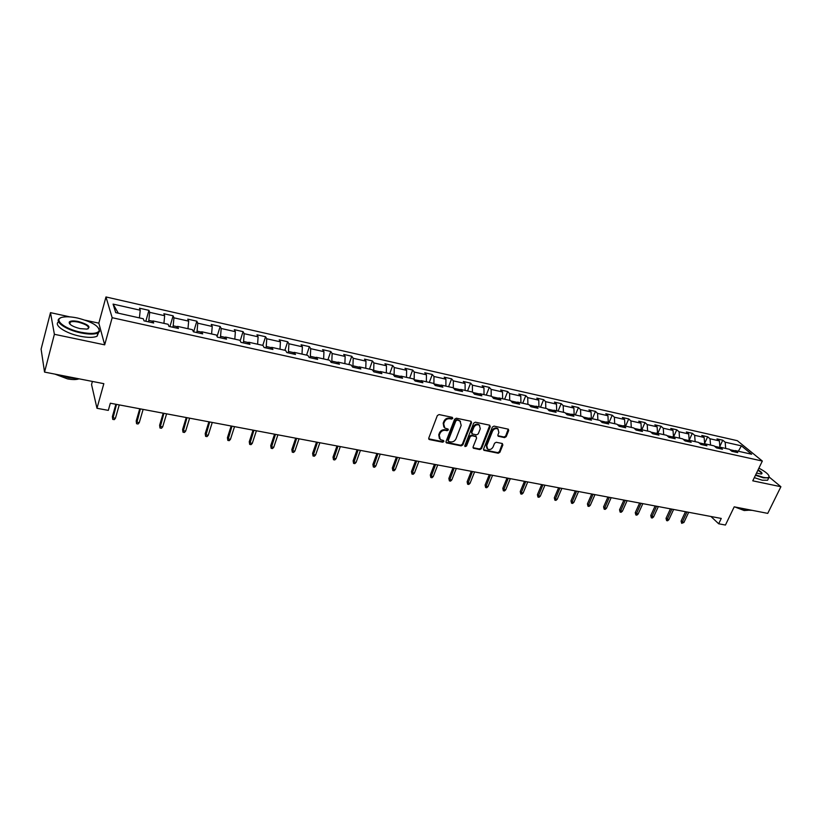 <?xml version="1.0" encoding="UTF-8"?>
<svg xmlns="http://www.w3.org/2000/svg" width="822" height="822" viewBox="0 0 822 822"><rect width="100%" height="100%" fill="white"/><g stroke="black" fill="none" stroke-linecap="round" stroke-linejoin="round"><path stroke-width="1.23" d="M452.788 418.398L452.264 417.34L439.071 414.565L437.345 415.562L428.765 438.105L429.536 439.595L442.688 442.205L443.88 441.517L443.644 440.602L440.345 439.595L439.225 435.383L439.945 433.523C441.106 431.16 442.935 430.101 445.432 430.348L447.127 430.687L448.319 429.998L448.072 429.063L444.815 428.067L443.675 423.792L444.394 421.922C445.565 419.539 447.394 418.48 449.891 418.737L451.586 419.097L452.788 418.398M443.859 427.07L443.192 423.186L443.911 421.306C445.082 418.932 446.911 417.874 449.408 418.131L451.103 418.49L452.357 417.37M428.714 438.835L442.215 441.589L443.469 440.51M439.39 438.568L438.753 434.766L439.472 432.906C440.633 430.543 442.462 429.485 444.949 429.731L446.644 430.07L447.898 428.981M69.952 323.478L69.397 323.508M504.544 437.612L506.208 436.646L508.684 430.512L508.345 429.187L494.022 426.104L492.347 427.091L483.603 449.028L483.932 450.322L498.245 453.241L499.899 452.275L502.869 444.928L502.18 443.479L496.231 442.277L494.567 443.243L493.097 446.911C491.7 449.326 489.871 450.055 487.631 449.1L486.758 445.637L492.512 431.201C493.888 428.786 495.707 428.046 497.947 428.981L498.862 432.516L497.896 434.93L498.235 436.246L504.544 437.612L504.02 437.006L505.684 436.04L508.212 429.115M70.117 316.922L50.491 312.648L54.386 334.297L44.542 372.089L103.829 383.668L96.975 408.277L108.309 410.384L110.333 403.222L721.264 518.435L718.695 523.789L725.436 525.042L734.21 506.835L767.748 513.38L780.9 486.727L769.3 477.14M54.386 334.297L104.682 344.85L112.172 317.703L762.333 461.05L752.767 480.829L780.9 486.727M471.53 422.724L470.8 421.234L456.364 418.203L454.648 419.189L446.017 441.537L446.367 442.853L461.163 445.873L462.848 444.897L471.53 422.724L471.068 421.326M475.352 422.189L489.552 425.169L490.251 426.649L481.528 448.617L479.853 449.593L473.421 448.226L473.092 446.932L476.616 438.023L475.897 436.554L471.859 435.732L470.163 436.718L466.516 446.017L465.057 446.593L464.82 445.678L473.647 423.176L475.352 422.189M44.542 372.089L41.1 349.134L50.491 312.648M112.172 317.703L105.966 296.958L737.313 440.684L762.333 461.05M719.825 446.459L722.764 440.202L716.979 438.897L719.363 440.88L710.023 438.773L707.66 436.79L701.793 435.455L704.135 437.448L694.662 435.311L692.34 433.317L686.38 431.971L688.702 433.965L679.085 431.786L676.783 429.803L670.742 428.426L673.023 430.42L663.262 428.221L661.001 426.228L654.877 424.84L657.117 426.834L647.212 424.604L644.993 422.6L638.766 421.193L640.975 423.196L630.916 420.926L628.727 418.922L622.408 417.494L624.586 419.497L614.373 417.196L612.226 415.192L605.814 413.733L607.951 415.747L597.584 413.404L595.467 411.401L588.953 409.921L591.049 411.935L580.527 409.551L578.452 407.548L571.845 406.047L573.9 408.061L563.204 405.647L561.179 403.633L554.46 402.112L556.473 404.126L545.613 401.681L543.63 399.667L536.807 398.125L538.77 400.139L527.745 397.643L525.803 395.629L518.867 394.067L520.788 396.081L509.589 393.553L507.688 391.529L500.649 389.936L502.53 391.96L491.135 389.392L489.296 387.368L482.134 385.754L483.963 387.768L472.393 385.158L470.595 383.134L463.32 381.49L465.098 383.514L453.333 380.863L451.597 378.839L444.209 377.164L445.925 379.189L433.965 376.486L432.28 374.472L424.769 372.767L426.433 374.791L414.278 372.047L412.654 370.023L405.01 368.297L406.623 370.321L394.262 367.537L392.69 365.513L384.922 363.745L386.474 365.78L373.907 362.944L372.397 360.92L364.495 359.132L365.985 361.156L353.203 358.269L351.754 356.245L343.719 354.426L345.148 356.45L332.139 353.522L330.763 351.497L322.594 349.648L323.95 351.672L310.716 348.682L309.401 346.658L301.088 344.778L302.383 346.802L288.923 343.771L287.679 341.747L279.223 339.825L280.436 341.849L266.739 338.767L265.568 336.743L256.957 334.79L258.098 336.815L244.155 333.67L243.065 331.646L234.301 329.663L235.369 331.687L221.18 328.481L220.162 326.468L211.244 324.443L212.23 326.468L197.773 323.2L196.848 321.186L187.765 319.131L188.659 321.145L173.945 317.826L173.103 315.812L163.855 313.727L164.667 315.73L149.686 312.35L148.926 310.346L139.504 308.209L140.233 310.223L113.076 304.099L115.707 312.617L143.295 318.761L144.045 320.857L153.683 322.995L152.902 320.899L151.721 322.563M722.764 440.202L725.158 442.185L741.403 445.853L751.647 454.217L735.269 450.569L737.745 452.614L731.888 451.319L729.433 449.274L720.01 447.168L722.446 449.223L716.507 447.908L714.082 445.853L704.526 443.726L706.93 445.781L700.899 444.445L698.505 442.38L688.805 440.222L691.179 442.287L685.055 440.921L682.692 438.866L672.848 436.667L675.191 438.732L668.974 437.355L666.642 435.29L656.644 433.06L658.946 435.126L652.637 433.728L650.346 431.663L640.204 429.403L642.465 431.468L636.064 430.05L633.803 427.974L623.497 425.683L625.727 427.759L619.223 426.31L617.003 424.234L606.533 421.902L608.722 423.988L602.115 422.518L599.947 420.443L589.312 418.069L591.46 420.155L584.74 418.665L582.613 416.579L571.814 414.175L573.92 416.261L567.098 414.74L565.012 412.665L554.038 410.219L556.093 412.305L549.168 410.764L547.123 408.678L535.975 406.191L537.989 408.287L530.94 406.726L528.947 404.63L517.613 402.112L519.586 404.198L512.425 402.616L510.483 400.52L498.964 397.951L500.875 400.047L493.601 398.434L491.71 396.338L479.997 393.728L481.867 395.824L474.469 394.19L472.629 392.094L460.731 389.443L462.529 391.539L455.018 389.875L453.23 387.768L441.126 385.076L442.883 387.172L435.228 385.477L433.502 383.381L421.203 380.637L422.888 382.744L415.12 381.018L413.445 378.911L400.93 376.127L402.564 378.233L394.652 376.476L393.05 374.37L380.319 371.534L381.891 373.64L373.835 371.852L372.294 369.746L359.348 366.869L360.848 368.975L352.659 367.157L351.179 365.05L338.006 362.112L339.445 364.218L331.112 362.368L329.704 360.262L316.295 357.282L317.662 359.389L309.185 357.508L307.839 355.402L294.194 352.361L295.488 354.467L286.857 352.546L285.594 350.449L271.702 347.357L272.914 349.453L264.129 347.511L262.948 345.404L248.799 342.25L249.939 344.356L240.99 342.373L239.88 340.267L225.485 337.061L226.533 339.167L217.419 337.143L216.402 335.037L201.729 331.769L202.705 333.876L193.417 331.811L192.482 329.714L177.542 326.385L178.425 328.481L168.962 326.385L168.12 324.289L152.902 320.899M719.548 447.394L714.595 446.284M719.897 447.23L719.363 440.88M710.537 445.062L710.023 438.773M720.01 447.168L717.822 448.196M704.064 443.942L699.019 442.822M704.639 443.746L704.135 437.448M695.145 441.64L694.662 435.311M704.526 443.726L702.358 444.764M688.343 440.448L683.195 439.308M689.175 440.304L688.702 433.965M679.537 438.157L679.085 431.786M688.805 440.222L686.658 441.28M672.396 436.903L667.135 435.732M673.475 436.811L673.023 430.42M663.693 434.633L663.262 428.221M672.848 436.667L670.721 437.746M656.203 433.297L650.839 432.105M657.538 433.266L657.117 426.834M647.613 431.057L647.212 424.604M656.644 433.06L654.538 434.15M639.752 429.639L634.286 428.416M641.366 429.659L640.975 423.196M631.286 427.419L630.916 420.926M640.204 429.403L638.119 430.502M623.055 425.919L617.476 424.676M624.936 426.002L624.586 419.497M614.712 423.731L614.373 417.196M623.497 425.683L621.432 426.803M606.102 422.148L600.409 420.885M608.27 422.292L607.951 415.747M597.882 419.98L597.584 413.404M606.533 421.902L604.499 423.042M588.881 418.316L583.065 417.021M591.337 418.521L591.049 411.935M580.794 416.179L580.527 409.551M589.312 418.069L587.298 419.23M571.393 414.422L565.454 413.106M574.146 414.699L573.9 408.061M563.44 412.305L563.204 405.647M571.814 414.175L569.821 415.346M553.617 410.466L547.555 409.12M556.689 410.805L556.473 404.126M545.808 408.38L545.613 401.681M554.038 410.219L552.076 411.411M535.564 406.448L529.368 405.071M538.955 406.859L538.77 400.139M527.899 404.393L527.745 397.643M535.975 406.191L534.043 407.404M517.213 402.369L510.894 400.961M520.932 402.842L520.788 396.081M509.702 400.345L509.589 393.553M517.613 402.112L515.713 403.345M498.564 398.218L492.111 396.79M502.622 398.773L502.53 391.96M491.207 396.225L491.135 389.392M498.964 397.951L497.094 399.204M479.606 394.005L473.02 392.536M484.024 394.632L483.963 387.768M472.424 392.043L472.393 385.158M479.997 393.728L478.157 395.002M460.341 389.72L453.61 388.22M465.118 390.419L465.098 383.514M453.323 387.892L453.333 380.863M460.731 389.443L458.912 390.738M440.746 385.354L433.903 383.864M445.894 386.135L445.925 379.189M433.913 383.833L433.965 376.486M441.126 385.076L439.349 386.391M420.833 380.925L414.072 379.702M426.361 381.788L426.433 374.791M414.175 379.445L414.278 372.047M421.203 380.637L419.456 381.983M400.571 376.414L394.108 374.976L393.913 375.51M406.5 377.37L406.623 370.321M394.108 374.976L394.262 367.537M400.93 376.127L399.235 377.493M379.959 371.832L373.691 370.434L373.404 371.256M386.309 372.869L386.474 365.78M373.691 370.434L373.907 362.944M380.319 371.534L378.654 372.921M358.998 367.167L352.936 365.821L352.535 366.972M365.769 368.297L365.985 361.156M352.936 365.821L353.203 358.269M359.348 366.869L357.724 368.277M337.678 362.42L331.821 361.125L331.379 362.43M344.88 363.643L345.148 356.45M331.821 361.125L332.139 353.522M338.006 362.112L336.424 363.55M315.967 357.591L310.346 356.337L309.894 357.662M323.621 358.916L323.95 351.672M310.346 356.337L310.716 348.682M316.295 357.282L314.764 358.741M293.875 352.679L288.481 351.477L288.049 352.813M302.003 354.097L302.383 346.802M288.481 351.477L288.923 343.771M294.194 352.361L292.704 353.85M271.394 347.675L266.246 346.524L265.804 347.881M280.004 349.196L280.436 341.849M266.246 346.524L266.739 338.767M271.702 347.357L270.263 348.867M248.501 342.579L243.6 341.49L243.168 342.856M257.605 344.213L258.098 336.815M243.6 341.49L244.155 333.67M248.799 342.25L247.412 343.791M225.197 337.39L220.553 336.362L220.121 337.739M234.815 339.137L235.369 331.687M220.553 336.362L221.18 328.481M225.485 337.061L224.139 338.633M201.462 332.109L197.085 331.143L196.664 332.53M211.603 333.968L212.23 326.468M197.085 331.143L197.773 323.2M201.729 331.769L200.445 333.372M177.285 326.735L173.185 325.82L172.774 327.228M187.981 328.708L188.659 321.145M173.185 325.82L173.945 317.826M177.542 326.385L176.309 328.019M152.645 321.248L148.844 320.405L148.443 321.834M163.917 323.354L164.667 315.73M148.844 320.405L149.686 312.35M139.411 317.898L140.233 310.223M118.317 313.203L113.076 304.099M92.403 381.439L91.55 384.532L96.975 408.277M104.682 344.85L98.835 323.159L85.354 320.231M98.835 323.159L105.966 296.958M710.958 516.493L718.695 523.789M734.806 450.785L729.957 449.706M738.351 451.257L741.403 445.853M725.692 448.442L725.158 442.185M735.269 450.569L733.07 451.576M145.813 321.248L148.926 310.346M169.938 326.601L173.103 315.812M193.643 331.862L196.848 321.186M217.09 336.455L220.162 326.468M240.178 340.822L243.065 331.646M262.793 345.363L265.568 336.743M284.864 350.285L287.679 341.747M306.565 355.114L309.401 346.658M327.896 359.861L330.763 351.497M348.857 364.536L351.754 356.245M369.479 369.119L372.397 360.92M389.751 373.64L392.69 365.513M409.685 378.079L412.654 370.023M429.3 382.446L432.28 374.472M448.586 386.741L451.597 378.839M467.564 390.964L470.595 383.134M486.244 395.125L489.296 387.368M504.626 399.215L507.688 391.529M522.72 403.242L525.803 395.629M540.527 407.209L543.63 399.667M558.066 411.113L561.179 403.633M575.328 414.956L578.452 407.548M592.333 418.747L595.467 411.401M609.071 422.467L612.226 415.192M625.573 426.145L628.727 418.922M641.818 429.762L644.993 422.6M657.816 433.328L661.001 426.228M673.588 436.842L676.783 429.803M689.165 440.222L692.34 433.317M704.608 443.356L707.66 436.79M445.966 442.277L460.669 445.257L462.354 444.27L471.027 422.128M457.042 420.237L455.84 420.926L448.267 440.53L448.504 441.445L450.559 441.917C453.025 442.154 454.843 441.095 456.005 438.763L461.193 425.406L460.043 421.111L456.549 419.631L455.357 420.319L455.84 420.926M448.247 441.106L447.785 439.904L455.357 420.319M460.495 421.46L458.82 420.607M456.549 419.631L458.327 420.001M473.03 447.671L479.349 448.966L481.014 447.99L489.789 425.251M476.123 436.533L471.355 435.115L469.67 436.102L466.023 445.401L466.516 446.017M464.759 446.058L466.023 445.401M480.284 428.724L479.349 425.159C477.058 424.203 475.219 424.943 473.832 427.389L471.807 432.536L472.537 434.016L476.565 434.838L478.26 433.862L480.284 428.724M479.627 425.375L478.836 424.563C476.555 423.597 474.715 424.337 473.328 426.782L473.832 427.389M471.797 433.42L471.304 431.92L473.328 426.782M497.844 435.701L504.02 437.006M498.204 429.166L497.423 428.375C495.183 427.45 493.375 428.19 491.998 430.594L492.512 431.201M486.86 448.278L486.244 445.021L491.998 430.594M483.542 449.768L497.731 452.624L499.386 451.658L502.406 443.561M115.45 418.244L114.268 419.652L112.727 419.364L112.388 416.569L112.676 417.74L115.45 418.244L119.252 404.907M112.727 419.364L116.477 404.383M112.388 416.569L115.881 404.27M77.638 318.052C72.028 316.86 67.353 316.521 63.623 317.045C51.93 318.361 63.541 328.821 80.916 332.252C91.057 334.164 97.14 333.722 99.185 330.917C99.205 326.108 92.023 321.823 77.638 318.052M98.835 328.338L99.544 331.502L97.962 332.961C94.499 334.492 88.786 334.472 80.833 332.879C65.626 329.848 53.317 321.012 60.068 318.176L60.489 317.98M78.439 321.536C88.468 324.556 91.314 327.084 86.978 329.108L80.083 328.625C72.798 326.735 69.171 324.587 69.202 322.173C70.281 320.755 73.364 320.549 78.439 321.536M88.077 328.841C89.567 326.581 86.32 324.351 78.357 322.152C74.658 321.392 71.976 321.371 70.322 322.09L69.685 323.889M78.48 378.716L68.822 377.76L58.711 374.853M79.056 378.829C76.374 379.795 72.521 379.805 67.496 378.88L54.92 374.113M98.568 332.591L97.068 336.219C93.605 337.77 87.903 337.77 79.95 336.198C65.472 333.311 53.266 325.019 58.568 321.834M755.654 474.859L763.34 477.346C766.721 478.024 768.632 477.849 769.073 476.811C769.156 474.684 765.765 471.807 758.901 468.16M769.053 476.041L768.745 477.88L763.391 477.839L755.459 475.27M758.069 469.865C761.819 472.136 762.888 473.523 761.295 474.047L756.517 473.082M761.306 474.047L761.316 474.047C762.035 473.338 760.895 472.085 757.874 470.276M752.233 510.349L747.66 510.164L741.043 508.171M748.236 510.267L744.146 510.513L734.786 506.948M768.149 479.103L767.594 480.243L762.23 480.212L754.308 477.644M139.267 422.611L138.075 423.998L136.565 423.72L136.205 420.956L136.544 422.118L139.267 422.611L143.131 409.407M136.565 423.72L140.398 408.894M136.205 420.956L139.761 408.77M162.664 426.906L161.461 428.272L159.982 428.005L159.612 425.251L159.982 426.413L162.664 426.906L166.589 413.826M159.982 428.005L163.897 413.322M159.612 425.251L163.208 413.199M185.649 431.118L184.447 432.475L182.987 432.208L182.607 429.474L183.018 430.636L185.649 431.118L189.625 418.172M182.987 432.208L186.984 417.679M182.607 429.474L186.255 417.545M208.243 435.259L207.031 436.605L205.603 436.338L205.202 433.636L205.654 434.787L208.243 435.259L212.271 422.446M205.603 436.338L209.682 421.953M205.202 433.636L208.911 421.809M230.448 439.328L229.235 440.664L227.828 440.407L227.417 437.715L227.91 438.866L230.448 439.328L234.527 426.639M227.828 440.407L231.979 426.166M227.417 437.715L231.167 426.012M252.282 443.335L251.059 444.651L249.672 444.394L249.261 441.722L249.785 442.873L252.282 443.335L256.402 430.769M249.672 444.394L253.895 430.296M249.261 441.722L253.042 430.132M273.747 447.271L272.514 448.576L271.157 448.319L270.726 445.668L271.291 446.819L273.747 447.271L277.908 434.828M271.157 448.319L275.452 434.365M270.726 445.668L274.558 434.191M294.851 451.144L293.618 452.429L292.272 452.182L291.841 449.552L292.427 450.703L294.851 451.144L299.064 438.814M292.272 452.182L296.639 438.352M291.841 449.552L295.715 438.177M315.607 454.946L314.374 456.22L313.048 455.984L312.607 453.364L313.223 454.515L315.607 454.946L319.861 442.739M313.048 455.984L317.477 442.287M312.607 453.364L316.511 442.102M336.023 458.686L334.78 459.95L333.485 459.714L333.023 457.124L333.681 458.265L336.023 458.686L340.308 446.593M333.485 459.714L337.965 446.151M333.023 457.124L336.969 445.966M356.101 462.375L354.857 463.618L353.583 463.392L353.121 460.813L353.799 461.954L356.101 462.375L360.437 450.384M353.583 463.392L358.125 449.953M353.121 460.813L357.097 449.757M375.86 465.992L374.616 467.235L373.363 466.999L372.88 464.451L373.599 465.581L375.86 465.992L380.226 454.124M373.363 466.999L377.956 453.693M372.88 464.451L376.897 453.497M395.3 469.557L394.057 470.78L392.824 470.554L392.33 468.016L393.07 469.157L395.3 469.557L399.708 457.792M392.824 470.554L397.468 457.371M392.33 468.016L396.379 457.166M414.432 473.071L413.189 474.284L411.966 474.058L411.473 471.54L412.243 472.671L414.432 473.071L418.871 461.409M411.966 474.058L416.672 460.998M411.473 471.54L415.552 460.782M433.266 476.524L432.023 477.726L430.82 477.5L430.317 475.003L431.108 476.123L433.266 476.524L437.736 464.964M430.82 477.5L435.568 464.553M430.317 475.003L434.427 464.338M451.802 479.925L450.559 481.106L449.377 480.891L448.863 478.414L449.685 479.534L451.802 479.925L456.302 468.468M449.377 480.891L454.176 468.067M448.863 478.414L452.994 467.841M470.061 483.264L468.807 484.446L467.636 484.23L467.122 481.764L467.965 482.884L470.061 483.264L474.582 471.91M467.636 484.23L472.486 471.52M467.122 481.764L471.283 471.294M488.021 486.562L486.768 487.723L485.627 487.518L485.103 485.072L485.966 486.182L488.021 486.562L492.573 475.311M485.627 487.518L490.508 474.921M485.103 485.072L489.285 474.684M505.715 489.809L504.461 490.96L503.341 490.755L502.807 488.319L503.691 489.439L505.715 489.809L510.298 478.651M503.341 490.755L508.263 478.27M502.807 488.319L507.01 478.034M523.141 493.005L521.888 494.145L520.778 493.94L520.244 491.525L521.148 492.635L523.141 493.005L527.745 481.939M520.778 493.94L525.741 481.569M520.244 491.525L524.467 481.322M540.311 496.149L539.047 497.279L537.958 497.084L537.413 494.68L538.348 495.789L540.311 496.149L544.935 485.186M537.958 497.084L542.962 484.816M537.413 494.68L541.667 484.569M557.224 499.252L555.96 500.372L554.881 500.177L554.326 497.793L555.282 498.892L557.224 499.252L561.858 488.371M554.881 500.177L559.916 488.011M554.326 497.793L558.6 487.765M573.879 502.304L572.615 503.413L571.557 503.228L571.002 500.855L571.968 501.954L573.879 502.304L578.534 491.525M571.557 503.228L576.623 491.155M571.002 500.855L575.287 490.909M590.288 505.314L589.025 506.414L587.987 506.229L587.422 503.876L588.408 504.965L590.288 505.314L594.974 494.618M587.987 506.229L593.083 494.269M587.422 503.876L591.727 494.012M606.461 508.284L605.197 509.373L604.17 509.188L603.605 506.845L604.612 507.934L606.461 508.284L611.157 497.67M604.17 509.188L609.308 497.32M603.605 506.845L607.92 497.063M622.398 511.202L621.134 512.281L620.127 512.096L619.552 509.774L620.569 510.863L622.398 511.202L627.114 500.68M620.127 512.096L625.285 500.341M619.552 509.774L623.888 500.074M638.108 514.079L636.845 515.158L635.848 514.973L635.262 512.661L638.108 514.079L642.845 503.65M635.848 514.973L641.037 503.311M635.262 512.661L639.619 503.043M653.593 516.925L652.329 517.983L651.343 517.809L650.757 515.517L653.593 516.925L658.34 506.568M651.343 517.809L656.562 506.239M650.757 515.517L655.134 505.962M668.851 519.72L667.598 520.778L666.621 520.603L666.036 518.322L668.851 519.72L673.619 509.455M666.621 520.603L671.872 509.126M666.036 518.322L670.413 508.849M683.904 522.484L681.685 523.347L681.089 521.086L683.904 522.484L688.682 512.291M681.685 523.347L686.956 511.962M681.089 521.086L685.486 511.695M449.408 418.131L449.891 418.737M443.911 421.306L444.394 421.922M443.192 423.186L443.675 423.792M446.644 430.07L447.127 430.687M444.949 429.731L445.432 430.348M439.472 432.906L439.945 433.523M438.753 434.766L439.225 435.383M442.215 441.589L442.688 442.205M429.074 438.969L429.536 439.595M451.103 418.49L451.586 419.097M462.354 444.27L462.848 444.897M460.669 445.257L461.163 445.873M446.295 442.4L446.778 443.017M447.785 439.904L448.267 440.53M489.737 426.043L490.251 426.649M481.014 447.99L481.528 448.617M479.349 448.966L479.853 449.593M473.318 447.764L473.811 448.391M475.393 435.948L475.897 436.554M471.355 435.115L471.859 435.732M469.67 436.102L470.163 436.718M471.304 431.92L471.807 432.536M498.07 435.783L498.594 436.39M486.244 445.021L486.758 445.637M502.345 444.322L502.869 444.928M499.386 451.658L499.899 452.275M497.731 452.624L498.245 453.241M483.809 449.85L484.312 450.477M508.16 429.906L508.684 430.512M505.684 436.04L506.208 436.646M428.735 438.907L429.115 439.421M459.549 420.504L460.043 421.111M475.763 436.102L476.267 436.708M478.836 424.563L479.349 425.159M497.423 428.375L497.947 428.981M97.068 336.219L97.962 332.961M70.322 322.09L69.808 324.022M69.572 322.769L69.202 322.173M99.185 330.917L99.544 331.502M767.594 480.243L768.745 477.88"/></g></svg>
